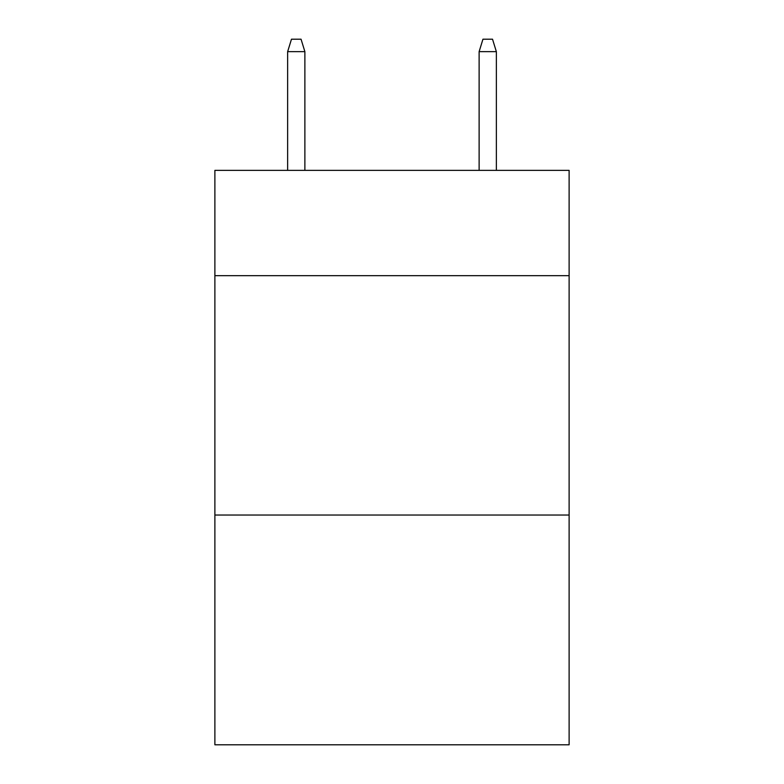 <?xml version="1.0" encoding="UTF-8"?>
<svg xmlns="http://www.w3.org/2000/svg" width="784" height="784" viewBox="0 0 784 784"><rect width="100%" height="100%" fill="white"/><g stroke="black" fill="none" stroke-linecap="round" stroke-linejoin="round"><path stroke-width="1.18" d="M569.115 275.674L569.115 170.363L214.885 170.363L214.885 275.674L569.115 275.674L569.115 744.8L214.885 744.8L214.885 275.674M569.115 515.029L214.885 515.029M304.878 170.363L304.878 51.646L287.64 51.646L287.64 170.363M287.64 51.646L291.472 39.2L301.046 39.2L304.878 51.646M479.122 51.646L482.954 39.2L492.528 39.2L496.36 51.646L479.122 51.646L479.122 170.363M496.36 51.646L496.36 170.363"/></g></svg>

